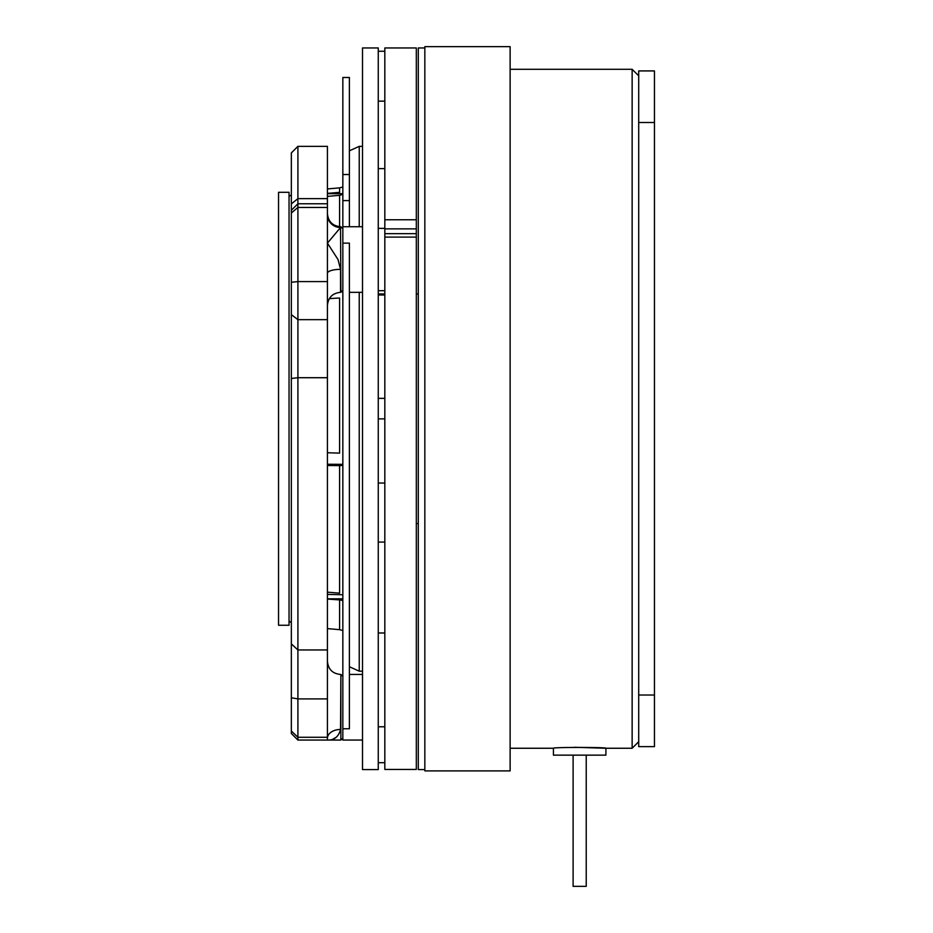 <?xml version="1.0" encoding="UTF-8"?>
<svg xmlns="http://www.w3.org/2000/svg" width="933" height="933" viewBox="0 0 933 933"><rect width="100%" height="100%" fill="white"/><g stroke="black" fill="none" stroke-linecap="round" stroke-linejoin="round"><path stroke-width="1.4" d="M424.842 769.585L418.287 769.585L418.287 47.956L424.842 47.956M510.129 408.771L510.129 770.891L424.842 770.891L424.842 46.65L510.129 46.65L510.129 408.771M586.227 886.35L586.227 755.147L586.227 886.35L573.107 886.35L573.107 755.147M574.565 747.286L605.902 748.254L605.902 755.147L553.421 755.147L553.421 748.254L510.129 748.254M638.708 741.7L632.142 748.254L605.902 748.254C607.535 747.158 551.835 747.158 553.421 748.254M632.142 748.254L632.142 69.287L510.129 69.287M638.708 695.027L638.708 746.622L654.453 746.622L654.453 695.027L638.708 695.027L638.708 70.92L654.453 70.92L654.453 122.515L638.708 122.515M654.453 122.515L654.453 695.027M378.262 762.693L384.828 762.693L384.828 769.445L416.316 769.445L416.316 237.11L384.828 237.11L384.828 295.003L378.262 295.003L378.262 769.585L362.517 769.585L362.517 47.956L378.262 47.956L378.262 51.245L384.828 51.245L384.828 168.616L378.262 168.616L378.262 101.149L384.828 101.149M416.316 237.11L416.316 47.956L384.828 47.956L384.828 51.245M416.316 228.877L384.828 228.877L384.828 219.756L416.316 219.756M289.043 408.771L289.043 625.25L278.547 625.25L278.547 192.291L289.043 192.291L289.043 408.771M327.425 594.403L342.843 594.753M327.425 464.249L342.843 464.342M327.425 188.933L339.589 187.871L339.589 192.373L327.425 193.376M327.425 465.509L339.589 465.614L339.589 593.155L327.425 592.175M339.589 465.614L340.883 465.614M329.349 298.607L339.589 298.024L339.589 453.123L327.425 452.75M327.425 196.385L339.589 195.312L339.589 226.696M339.589 195.312L342.843 194.391M327.425 207.441L327.425 214.707A13.12 12.805 180 0 0 340.545 227.512L327.425 243.128L327.425 281.591L297.907 281.591L297.907 740.056L291.341 733.501L291.341 152.919L297.907 146.364L297.907 207.441L327.425 207.441L327.425 198.647L297.907 198.647L291.341 203.895M342.843 290.361L340.872 292.332L340.545 227.512M342.843 738.096L340.872 740.056L340.872 674.454L340.545 729.454C338.609 736.79 334.236 740.324 327.425 740.056L297.907 740.056M291.341 731.029L297.907 737.28L327.425 737.28L327.425 738.33A13.12 8.875 180 0 1 340.545 729.454M327.425 214.707L327.425 243.128L338.014 259.526L340.545 269.345L340.545 292.332C332.58 293.102 328.206 297.475 327.425 305.453M333.303 738.913L336.242 737.268M327.425 737.28L327.425 281.591M362.517 226.731L342.843 226.731L342.843 740.056L362.517 740.056M384.828 295.003L384.828 762.693M384.828 769.445L416.316 769.445L384.828 769.445M384.828 237.11L384.828 228.877M378.262 483.049L384.828 483.049M378.262 542.085L384.828 542.085M378.262 632.982L384.828 632.982M378.262 418.87L384.828 418.87M378.262 398.368L384.828 398.368M378.262 726.784L384.828 726.784M349.397 174.518L349.397 77.486L342.843 77.486L342.843 174.518L349.397 174.518L349.397 226.731M342.843 728.766L349.397 728.766L349.397 243.128L342.843 243.128M342.843 226.731L342.843 174.518M297.907 146.364L327.425 146.364L327.425 198.647M291.341 213.027L297.907 207.441L297.907 281.591L291.341 282.256M327.425 738.33L327.425 740.056L340.872 740.056M327.425 273.276A13.12 3.93 180 0 1 340.545 269.345M327.425 599.068L339.589 599.907L339.589 629.67L342.843 630.545M339.589 599.907L342.843 600.525M384.828 219.756L384.828 168.616M378.262 295.003L378.262 168.616M378.262 101.149L378.262 51.245M342.843 193.667L327.425 193.667M359.24 292.332L359.24 671.177L362.517 671.177M327.425 377.713L297.907 377.713L291.341 378.483M342.843 200.595L349.397 200.595M349.397 150.808L359.24 146.364L359.24 226.731M327.425 698.91L297.907 698.91L291.341 697.779M327.425 319.657L297.907 319.657L291.341 314.631M327.425 649.951L297.907 649.951L291.341 643.922M342.843 465.439L327.425 465.439M342.843 598.811L327.425 598.811M638.708 75.841L632.142 69.287M416.316 523.576L418.287 523.576M339.589 187.871L342.843 186.997M289.043 621.226L291.341 622.556M340.545 674.454C332.58 673.684 328.206 669.311 327.425 661.334M359.24 671.177L349.397 666.733M362.517 292.332L349.397 292.332M378.262 290.688L384.828 290.688M416.316 233.682L384.828 233.682M378.262 228.363L384.828 228.363M362.517 674.454L349.397 674.454M327.425 203.767L297.907 203.767L291.341 210.322M340.545 226.731C332.58 225.949 328.206 221.576 327.425 213.61M342.843 676.425L340.872 674.454M342.843 228.69L340.872 226.731M289.043 196.315L291.341 194.985M327.425 628.609L339.589 629.67M359.24 146.364L362.517 146.364M378.262 293.965L384.828 293.965M416.316 293.965L418.287 293.965"/></g></svg>
